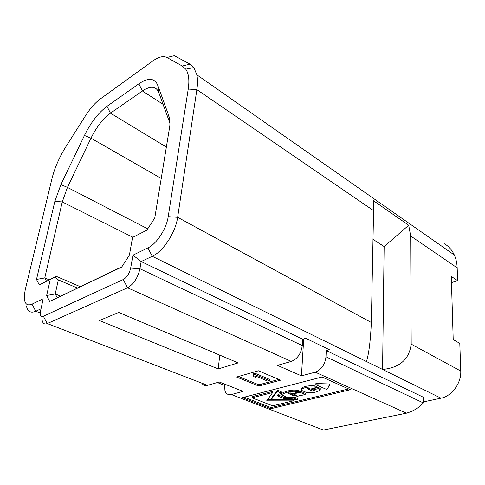 <?xml version="1.0" encoding="UTF-8"?>
<svg xmlns="http://www.w3.org/2000/svg" width="485" height="485" viewBox="0 0 485 485"><rect width="100%" height="100%" fill="white"/><g stroke="black" fill="none" stroke-linecap="round" stroke-linejoin="round"><path stroke-width="0.73" d="M451.462 282.609L457.616 280.663L451.274 276.438L453.214 339.579L459.792 343.398L460.75 371.049C461.429 383.053 451.814 396.209 441.035 398.179L423.278 401.919M132.951 255.165L130.671 268.096L139.935 268.745L141.159 261.53L152.248 256.298L147.925 247.89L132.951 255.165L141.159 261.53L302.67 339.209L305.72 338.275L329.315 349.685L326.266 350.558L423.223 397.185L423.29 402.883C419.355 407.552 413.741 410.983 406.448 413.171L323.392 430.049L231.333 394.547C228.399 395.196 226.283 394.056 224.985 391.128L224.47 384.053M441.035 398.179L382.58 369.461C399.737 367.739 409.273 359.3 411.189 344.138L410.674 236.013L408.697 225.258L384.132 246.562L382.58 369.461L152.248 256.298C163.142 251.533 175.612 232.485 177.637 217.31L196.868 89.646L188.241 89.058C189.562 80.098 188.732 73.465 185.743 69.155L193.861 67.573L196.868 74.835C197.716 78.982 197.716 83.923 196.868 89.646L373.577 210.623L371.34 322.501C370.522 340.609 368.903 353.626 366.472 361.549M130.671 268.096C129.374 273.558 126.9 277.371 123.251 279.542L43.347 316.232C41.207 317.008 40.158 315.826 40.2 312.679L43.195 298.742L31.98 304.186C26.73 306.241 24.159 303.501 24.28 295.965L25.202 289.951L52.004 178.571C54.708 167.774 59.425 156.994 66.166 146.234L85.578 115.618C90.258 108.313 95.157 102.765 100.262 98.976L152.69 61.061C158.546 56.89 163.287 55.702 166.907 57.497L182.318 66.039L185.743 69.155M147.925 247.89C156.6 243.967 166.5 228.774 168.204 216.656L188.241 89.058M169.908 123.608L168.731 115.612C169.726 118.388 170.089 121.826 169.823 125.936L154.763 217.977L146.906 230.126L132.55 237.438L129.392 255.152L121.668 267.102L49.694 301.421L121.868 266.786M168.731 115.612L157.698 85.069C154.479 77.921 148.192 77.503 138.837 83.814L106.991 106.318C98.37 112.781 90.859 122.493 84.451 135.448L60.91 184.585L54.841 201.402L36.496 279.439L39.303 284.919L50.313 279.318L46.645 295.517L49.694 301.421M303.707 338.888L301.434 375.857L277.487 365.363L291.321 361.416C297.499 358.87 301.149 353.595 302.27 345.593L302.67 339.209M301.434 375.857L315.25 372.171C321.403 369.764 324.974 364.641 325.968 356.814L326.266 350.558M201.827 383.162C203.16 385.242 205.04 385.963 207.477 385.345L219.226 381.986L243.124 391.401L231.333 394.547M31.98 304.186L35.787 311.267L40.892 308.86M40.188 312.995L35.787 311.267C30.707 313.395 27.572 311.6 26.384 305.896M43.347 316.232L47.281 323.556L127.549 287.793L123.251 279.542M118.716 312.443L99.37 320.524L218.214 368.921L238.183 362.907L118.716 312.443M280.591 380.173L258.741 386.03L236.607 377.027L258.438 370.801L280.591 380.173M350.364 389.71L270.897 408.703L242.373 397.67L321.967 377.009L350.364 389.71M49.252 279.857L44.772 277.953L46.524 281.245M169.908 123.148L158.704 92.302C155.946 86.075 150.52 85.633 142.432 90.974L110.471 113.15C103.002 118.655 96.503 127.009 90.974 138.201L67.451 187.404L62.256 201.924L44.772 277.953L36.496 279.439M80.213 286.665L56.387 276.389L54.896 277.068L58.345 279.881L55.235 293.946L57.212 297.638M207.477 385.345L47.281 323.556C44.547 324.635 42.844 323.592 42.171 320.427M302.27 345.593L139.935 268.745C137.807 277.875 133.678 284.228 127.549 287.793L291.321 361.416M77.351 288.029L58.345 279.881M46.645 295.517L55.235 293.946L60.431 296.105M50.313 279.318L54.896 277.068M218.214 368.921L219.76 355.123M196.868 74.835L454.306 254.977C456.033 258.808 456.991 263.1 457.173 267.847L457.616 280.663M454.306 254.977C452.05 250.114 448.813 246.398 444.599 243.84M384.132 246.562L373.007 239.354M408.697 225.258L373.498 200.729L373.577 210.623M182.318 66.039L189.981 64.141L193.861 67.573M189.981 64.141L174.321 55.702L166.907 57.497M278.851 379.44L258.844 384.823L258.741 386.03M258.844 384.823L238.45 376.505M269.569 380.646L269.666 379.422L254.916 373.244L253.085 373.765L253.382 376.439L255.916 377.488L255.522 376.057L267.738 381.143L269.569 380.646L254.807 374.481L252.976 375.002M256.025 376.269L255.916 377.488M254.916 373.244L254.807 374.481M348.606 388.928L270.982 407.576L270.897 408.703M270.982 407.576L244.228 397.191M305.168 394.493L299.985 392.323L291.958 394.323L293.413 394.917L294.759 394.584L296.444 395.281L294.049 395.863L288.332 393.505L290.533 392.941L292.255 393.656L299.069 391.953C292.152 389.904 284.046 392.989 281.482 394.741L287.126 397.427C292.928 397.858 297.026 397.185 299.427 395.402L300.821 395.56L305.168 394.493L305.235 393.305L300.057 391.128L299.106 391.365M295.195 394.766L294.243 394.711M291.994 393.802L289.787 392.886M299.069 391.953L299.142 390.758C292.231 388.703 284.131 391.807 281.567 393.565L281.482 394.741M318.415 387.394L318.354 388.606L320.245 389.837L320.306 388.624L318.415 387.394L313.055 388.734L312.989 389.934L314.917 390.91L312.837 391.207L307.144 388.661L309.078 388.4L310.642 389.067L316.208 387.679L314.929 387.121C308.09 386.654 303.525 387.515 301.227 389.704L301.3 388.503C303.598 386.303 308.157 385.442 314.989 385.908L314.929 387.121M313.316 390.079L310.679 389.061M316.208 387.679L316.275 386.466L314.989 385.908M281.33 393.068L281.415 391.886L277.371 390.225L271.267 398.537L271.176 399.695L277.287 391.413L281.33 393.068L277.662 394.911L277.232 395.408L278.141 396.209L283.489 398.373L287.302 398.815L293.698 398.13L297.632 399.737L271.176 399.695M297.632 399.737L297.705 398.567L294.395 397.209M287.769 397.603L283.573 397.203L277.814 394.832M271.182 399.676L267.532 399.67M252.145 397.815L272.661 392.547L272.752 391.365L252.248 396.651L252.145 397.815L272.649 405.824L293.122 400.877L293.201 399.731M329.515 385.181L329.57 383.956L315.887 383.538L315.826 384.757L329.515 385.181L326.938 389.594L315.826 384.757M294.049 395.863L294.122 394.741M292.012 393.553L291.958 394.323M300.057 391.128L299.985 392.323M301.227 389.704L301.906 390.528L306.284 392.371L314.268 392.407L317.523 391.607L320.245 389.837M318.354 388.606L312.989 389.934M307.314 388.479L307.29 388.849M312.837 391.207L312.904 390.007M318.863 388.818L318.924 387.606M293.746 397.33L293.698 398.13M277.371 390.225L277.287 391.413M272.661 392.547L266.702 400.822L293.122 400.877M217.316 382.532L224.343 385.29M406.448 413.171L315.25 372.171M54.841 201.402L62.256 201.924L132.884 237.268M147.743 228.829L67.451 187.404L60.91 184.585M161.317 178.48L90.974 138.201L84.451 135.448M166.513 147.155L110.471 113.15L106.991 106.318M162.996 104.281L142.432 90.974L138.837 83.814M158.704 92.302L157.698 85.069M457.173 267.847L410.674 236.013M411.189 344.138L460.75 371.049M168.204 216.656L177.637 217.31L371.34 322.501M325.968 356.814L423.29 402.883M278.226 395.032L278.141 396.209M283.489 398.373L283.573 397.203M287.381 397.645L287.302 398.815M288.254 393.377L288.339 392.195"/></g></svg>
